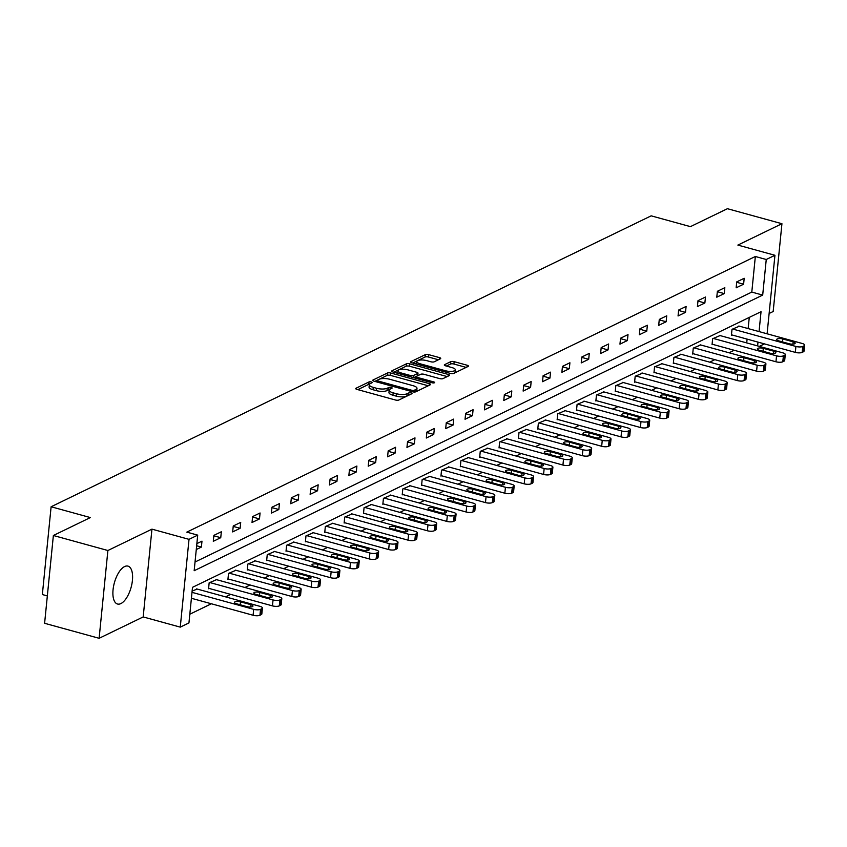 <?xml version="1.0" encoding="UTF-8"?>
<svg xmlns="http://www.w3.org/2000/svg" width="847" height="847" viewBox="0 0 847 847"><rect width="100%" height="100%" fill="white"/><g stroke="black" fill="none" stroke-linecap="round" stroke-linejoin="round"><path stroke-width="1.27" d="M371.346 381.955A1.736 0.561 5.7 0 0 368.996 381.955L356.047 388.233A2.477 0.805 5.7 0 0 355.729 388.572A2.477 0.805 5.7 0 0 356.968 389.408L395.496 400.017A2.477 0.805 5.7 0 0 398.852 400.017L411.801 393.739A1.736 0.561 5.7 0 0 412.023 393.495A1.736 0.561 5.7 0 0 411.155 392.913A1.736 0.561 5.7 0 0 408.805 392.913L407.132 393.728A7.919 2.562 5.7 0 1 396.385 393.728L393.167 392.849A7.919 2.562 5.7 0 1 389.197 390.171A7.919 2.562 5.7 0 1 390.223 389.069L391.896 388.265A1.736 0.561 5.7 0 0 392.119 388.021A1.736 0.561 5.7 0 0 391.25 387.439A1.736 0.561 5.7 0 0 388.9 387.439L387.227 388.244A7.919 2.562 5.7 0 1 376.47 388.254L373.262 387.365A7.919 2.562 5.7 0 1 369.292 384.697A7.919 2.562 5.7 0 1 370.319 383.596L371.992 382.78A1.736 0.561 5.7 0 0 372.214 382.537A1.736 0.561 5.7 0 0 371.346 381.955M369.525 384.167A1.736 0.561 5.7 0 0 368.752 384.326L357.805 389.641M408.752 395.221A1.736 0.561 5.7 0 0 408.572 395.284L406.888 396.1L407.132 393.728M389.429 389.641A1.736 0.561 5.7 0 0 388.667 389.811L386.984 390.615L387.227 388.244M124.594 566.569A19.661 8.671 105.4 0 0 113.562 586.293A19.661 8.671 105.4 0 0 117.532 604.027A19.661 8.671 105.4 0 0 120.899 603.583A19.661 8.671 105.4 0 0 131.92 583.858A19.661 8.671 105.4 0 0 127.961 566.114A19.661 8.671 105.4 0 0 124.594 566.569M440.408 358.8A2.477 0.805 5.7 0 0 440.726 358.461A2.477 0.805 5.7 0 0 439.487 357.625L428.677 354.649A2.477 0.805 5.7 0 0 425.321 354.649L410.943 361.616A2.477 0.805 5.7 0 0 410.615 361.965A2.477 0.805 5.7 0 0 411.864 362.802L450.392 373.411A2.477 0.805 5.7 0 0 453.748 373.4L468.126 366.433A2.477 0.805 5.7 0 0 468.444 366.095A2.477 0.805 5.7 0 0 467.205 365.258L454.151 361.658A2.477 0.805 5.7 0 0 450.784 361.658L444.633 364.644A2.477 0.805 5.7 0 0 444.315 364.983A2.477 0.805 5.7 0 0 445.554 365.819L452.033 367.609A6.617 2.139 5.7 0 1 455.358 369.843A6.617 2.139 5.7 0 1 445.511 370.764L420.144 363.787A6.617 2.139 5.7 0 1 416.819 361.542A6.617 2.139 5.7 0 1 426.666 360.621L430.89 361.785A2.477 0.805 5.7 0 0 434.257 361.785L440.408 358.8M195.032 562.016L751.797 292.088L755.344 256.493L766.249 259.5L774.941 255.286L767.096 333.803M53.372 535.495L107.887 550.508L99.12 638.299L44.605 623.286L53.372 535.495L90.364 517.57L51.116 506.76L651.174 215.837L690.432 226.636L727.425 208.701L781.94 223.714L737.864 245.079L774.941 255.286M99.12 638.299L143.185 616.934L151.952 529.142L107.887 550.508M151.952 529.142L189.019 539.348L197.711 535.135L194.164 570.719L762.692 295.084L766.249 259.5M755.344 256.493L186.806 532.128L197.711 535.135M390.785 373.019A2.477 0.805 5.7 0 0 387.418 373.019L373.04 379.996A2.477 0.805 5.7 0 0 372.722 380.335A2.477 0.805 5.7 0 0 373.972 381.171L412.489 391.78A2.477 0.805 5.7 0 0 415.856 391.78L430.234 384.803A2.477 0.805 5.7 0 0 430.551 384.464A2.477 0.805 5.7 0 0 429.313 383.627L390.785 373.019L390.541 375.39A2.477 0.805 5.7 0 0 387.185 375.39L374.798 381.404M391.992 370.806L406.369 363.839A2.477 0.805 5.7 0 1 409.726 363.829L448.254 374.438A2.477 0.805 5.7 0 1 449.503 375.274A2.477 0.805 5.7 0 1 449.175 375.623L443.023 378.598A2.477 0.805 5.7 0 1 439.667 378.609L424.04 374.3A2.477 0.805 5.7 0 0 420.684 374.3L416.597 376.28A2.477 0.805 5.7 0 0 416.279 376.629A2.477 0.805 5.7 0 0 417.518 377.466L433.791 381.944A1.736 0.561 5.7 0 1 434.659 382.526A1.736 0.561 5.7 0 1 432.086 382.77L392.913 371.981A2.477 0.805 5.7 0 1 391.674 371.145A2.477 0.805 5.7 0 1 391.992 370.806L391.917 371.547M769.129 313.464L773.173 311.505L781.94 223.714M51.116 506.76L42.35 594.552L47.337 595.917M196.271 549.555L201.385 547.077L201.978 541.148L196.864 543.626M213.296 541.307L220.749 537.697L221.342 531.757L213.889 535.368L213.296 541.307M232.66 531.916L240.114 528.306L240.707 522.377L233.253 525.987L232.66 531.916M252.025 522.525L259.478 518.915L260.071 512.986L252.618 516.596L252.025 522.525M271.389 513.134L278.843 509.523L279.436 503.594L271.982 507.205L271.389 513.134M290.754 503.753L298.208 500.143L298.8 494.203L291.347 497.814L290.754 503.753M310.129 494.362L317.572 490.752L318.165 484.823L310.711 488.433L310.129 494.362M329.494 484.971L336.937 481.361L337.53 475.432L330.076 479.042L329.494 484.971M348.858 475.58L356.301 471.97L356.894 466.041L349.451 469.651L348.858 475.58M368.223 466.199L375.666 462.578L376.259 456.649L368.816 460.26L368.223 466.199M387.587 456.808L395.03 453.198L395.623 447.258L388.18 450.879L387.587 456.808M406.952 447.417L414.395 443.807L414.988 437.878L407.545 441.488L406.952 447.417M426.316 438.026L433.759 434.416L434.352 428.487L426.909 432.097L426.316 438.026M445.681 428.646L453.124 425.025L453.717 419.096L446.274 422.706L445.681 428.646M465.045 419.254L472.488 415.644L473.081 409.704L465.638 413.325L465.045 419.254M484.41 409.863L491.853 406.253L492.446 400.324L485.003 403.934L484.41 409.863M503.774 400.472L511.217 396.862L511.81 390.933L504.367 394.543L503.774 400.472M523.139 391.081L530.582 387.471L531.175 381.542L523.732 385.152L523.139 391.081M542.504 381.701L549.957 378.09L550.539 372.151L543.096 375.761L542.504 381.701M561.868 372.309L569.322 368.699L569.904 362.77L562.461 366.38L561.868 372.309M581.233 362.918L588.686 359.308L589.279 353.379L581.825 356.989L581.233 362.918M600.597 353.527L608.051 349.917L608.644 343.988L601.19 347.598L600.597 353.527M619.962 344.147L627.415 340.536L628.008 334.597L620.555 338.207L619.962 344.147M639.326 334.756L646.78 331.145L647.373 325.216L639.919 328.827L639.326 334.756M658.691 325.364L666.144 321.754L666.737 315.825L659.284 319.435L658.691 325.364M678.055 315.973L685.509 312.363L686.102 306.434L678.648 310.044L678.055 315.973M697.42 306.593L704.873 302.982L705.466 297.043L698.013 300.653L697.42 306.593M716.784 297.202L724.238 293.591L724.831 287.662L717.377 291.273L716.784 297.202M736.149 287.811L743.602 284.2L744.195 278.271L736.742 281.882L736.149 287.811M189.823 614.213L211.358 603.773M225.577 596.87L230.723 594.382M244.942 587.49L250.087 584.991M264.306 578.099L269.452 575.611M283.671 568.708L288.816 566.22M303.035 559.316L308.181 556.828M322.4 549.936L327.545 547.437M341.765 540.545L346.91 538.057M361.129 531.154L366.275 528.666M380.494 521.763L385.639 519.275M399.858 512.382L405.004 509.883M419.233 502.991L424.368 500.503M438.598 493.6L443.733 491.112M457.962 484.209L463.097 481.721M477.327 474.828L482.462 472.33M496.691 465.437L501.826 462.938M516.056 456.046L521.191 453.558M535.42 446.655L540.555 444.167M554.785 437.274L559.92 434.776M574.15 427.883L579.284 425.385M593.514 418.492L598.649 416.004M612.879 409.101L618.014 406.613M632.243 399.72L637.389 397.222M651.608 390.329L656.753 387.831M670.972 380.938L676.118 378.45M690.337 371.547L695.482 369.059M709.701 362.167L714.847 359.668M729.066 352.776L734.211 350.277M746.715 342.908L747.096 339.107M748.145 328.583L749.267 317.403M197.192 589.057L192.131 591.079M216.557 579.676L209.156 582.821L208.563 588.76L209.188 588.453M235.921 570.285L228.521 573.44L227.928 579.369L228.552 579.062M255.286 560.894L247.885 564.049L247.292 569.978L247.917 569.682M274.65 551.503L267.25 554.658L266.657 560.587L267.281 560.291M294.015 542.122L286.614 545.267L286.021 551.206L286.646 550.899M313.379 532.731L305.979 535.886L305.386 541.815L306.011 541.508M332.744 523.34L325.343 526.495L324.75 532.424L325.375 532.128M352.108 513.949L344.708 517.104L344.115 523.033L344.74 522.737M371.473 504.568L364.072 507.713L363.479 513.653L364.104 513.346M390.838 495.177L383.437 498.332L382.844 504.261L383.469 503.954M410.202 485.786L402.801 488.941L402.209 494.87L402.833 494.574M429.567 476.395L422.166 479.55L421.573 485.479L422.198 485.183M448.942 467.015L441.531 470.159L440.938 476.088L441.562 475.792M468.306 457.624L460.895 460.768L460.313 466.708L460.927 466.401M487.671 448.232L480.26 451.387L479.677 457.316L480.291 457.02M507.035 438.841L499.635 441.996L499.042 447.925L499.656 447.629M526.4 429.461L518.999 432.605L518.406 438.534L519.02 438.238M545.764 420.07L538.364 423.214L537.771 429.154L538.385 428.847M565.129 410.679L557.728 413.834L557.135 419.763L557.75 419.466M584.494 401.287L577.093 404.443L576.5 410.372L577.114 410.075M603.858 391.896L596.457 395.051L595.865 400.98L596.479 400.684M623.223 382.516L615.822 385.66L615.229 391.6L615.843 391.293M642.587 373.125L635.186 376.28L634.594 382.209L635.218 381.902M661.952 363.734L654.551 366.889L653.958 372.818L654.583 372.521M681.316 354.342L673.916 357.498L673.323 363.427L673.947 363.13M700.681 344.962L693.28 348.106L692.687 354.046L693.312 353.739M720.045 335.571L712.645 338.726L712.052 344.655L712.676 344.348M739.41 326.18L732.009 329.335L731.416 335.264L732.041 334.967M764.481 343.893L759.336 346.381M759.05 331.59L761.04 311.696L192.502 587.331L188.945 622.926L180.263 627.129L189.019 539.348M143.185 616.934L180.263 627.129M757.62 345.915L758.001 342.114M751.797 292.088L762.692 295.084M201.385 547.077L196.652 545.775M220.749 537.697L213.846 535.791M240.114 528.306L233.211 526.4M259.478 518.915L252.575 517.019M278.843 509.523L271.94 507.628M298.208 500.143L291.304 498.237M317.572 490.752L310.669 488.846M336.937 481.361L330.044 479.466M356.301 471.97L349.409 470.074M375.666 462.578L368.773 460.683M395.03 453.198L388.138 451.292M414.395 443.807L407.502 441.912M433.759 434.416L426.867 432.521M453.124 425.025L446.231 423.129M472.488 415.644L465.596 413.738M491.853 406.253L484.96 404.358M511.217 396.862L504.325 394.967M530.582 387.471L523.69 385.576M549.957 378.09L543.054 376.184M569.322 368.699L562.419 366.804M588.686 359.308L581.783 357.413M608.051 349.917L601.148 348.022M627.415 340.536L620.512 338.631M646.78 331.145L639.877 329.25M666.144 321.754L659.241 319.859M685.509 312.363L678.606 310.468M704.873 302.982L697.97 301.077M724.238 293.591L717.335 291.686M743.602 284.2L736.699 282.305M369.292 384.697L369.048 387.068A7.919 2.562 5.7 0 0 373.029 389.736L373.262 387.365M386.984 390.615A7.919 2.562 5.7 0 1 376.237 390.626L373.029 389.736M389.197 390.171L388.953 392.542A7.919 2.562 5.7 0 0 392.934 395.221L393.167 392.849M406.888 396.1A7.919 2.562 5.7 0 1 396.142 396.11L392.934 395.221M428.243 385.766L390.541 375.39M377.381 380.165A1.736 0.561 5.7 0 0 377.159 380.409A1.736 0.561 5.7 0 0 378.027 380.991L411.843 390.298A1.736 0.561 5.7 0 0 414.194 390.298L415.962 389.44A7.919 2.562 5.7 0 0 416.989 388.35A7.919 2.562 5.7 0 0 413.008 385.671L389.895 379.308A7.919 2.562 5.7 0 0 379.149 379.308L377.381 380.165M416.989 388.35L416.756 390.721A7.919 2.562 5.7 0 1 415.729 391.822L415.633 391.865M393.749 372.214L406.137 366.211L406.369 363.839M447.184 376.587L409.493 366.211A2.477 0.805 5.7 0 0 406.137 366.211M407.831 369.843A6.617 2.139 5.7 0 0 397.984 370.764A6.617 2.139 5.7 0 0 401.309 372.998L410.244 375.465A2.477 0.805 5.7 0 0 413.601 375.454L417.687 373.485A2.477 0.805 5.7 0 0 418.005 373.135A2.477 0.805 5.7 0 0 416.766 372.299L407.831 369.843M397.984 370.764L397.751 373.135A6.617 2.139 5.7 0 0 397.751 373.315M418.005 373.135L417.772 375.507A2.477 0.805 5.7 0 1 417.444 375.856L413.654 377.698M416.819 361.542L416.586 363.924A6.617 2.139 5.7 0 0 416.597 364.104M452.404 373.643A6.617 2.139 5.7 0 0 455.114 372.214L455.358 369.843M466.136 367.397L453.907 364.03A2.477 0.805 5.7 0 0 450.551 364.03L446.39 366.052M438.418 359.763L428.444 357.021A2.477 0.805 5.7 0 0 425.078 357.021L412.69 363.024M191.411 598.278L253.094 615.261A5.04 1.63 -174.3 0 0 259.944 615.261L261.183 614.657A5.04 1.63 -174.3 0 0 261.839 613.959L262.432 608.03A5.04 1.63 5.7 0 0 259.902 606.325L196.62 588.898M262.432 608.03A5.04 1.63 5.7 0 1 261.776 608.728L260.537 609.332A5.04 1.63 5.7 0 1 253.687 609.332L192.004 592.349M250.934 604.705L240.463 601.825A4.034 1.302 5.7 0 0 234.46 602.386A4.034 1.302 5.7 0 0 236.493 603.752L246.953 606.632A4.034 1.302 5.7 0 0 252.957 606.071A4.034 1.302 5.7 0 0 250.934 604.705L250.701 607.003M208.606 588.294L272.459 605.88A5.04 1.63 -174.3 0 0 279.309 605.87L280.548 605.266A5.04 1.63 -174.3 0 0 281.204 604.567L281.797 598.638A5.04 1.63 5.7 0 0 279.266 596.934L215.985 579.517M281.797 598.638A5.04 1.63 5.7 0 1 281.14 599.337L279.902 599.941A5.04 1.63 5.7 0 1 273.052 599.941L209.77 582.524M270.299 595.314L259.828 592.434A4.034 1.302 5.7 0 0 253.825 592.995A4.034 1.302 5.7 0 0 255.858 594.361L266.318 597.241A4.034 1.302 5.7 0 0 272.321 596.68A4.034 1.302 5.7 0 0 270.299 595.314L270.066 597.611M227.97 578.903L291.823 596.489A5.04 1.63 -174.3 0 0 298.673 596.479L299.912 595.886A5.04 1.63 -174.3 0 0 300.569 595.187L301.161 589.247A5.04 1.63 5.7 0 0 298.631 587.543L235.35 570.126M301.161 589.247A5.04 1.63 5.7 0 1 300.505 589.946L299.266 590.55A5.04 1.63 5.7 0 1 292.416 590.56L229.145 573.133M289.663 585.923L279.192 583.043A4.034 1.302 5.7 0 0 273.189 583.604A4.034 1.302 5.7 0 0 275.222 584.97L285.683 587.85A4.034 1.302 5.7 0 0 291.686 587.289A4.034 1.302 5.7 0 0 289.663 585.923L289.43 588.231M247.335 569.523L311.198 587.098A5.04 1.63 -174.3 0 0 318.038 587.098L319.277 586.495A5.04 1.63 -174.3 0 0 319.933 585.796L320.526 579.867A5.04 1.63 5.7 0 0 317.996 578.162L254.714 560.735M320.526 579.867A5.04 1.63 5.7 0 1 319.87 580.566L318.631 581.158A5.04 1.63 5.7 0 1 311.781 581.169L248.51 563.742M309.028 576.542L298.557 573.652A4.034 1.302 5.7 0 0 292.564 574.224A4.034 1.302 5.7 0 0 294.587 575.579L305.058 578.459A4.034 1.302 5.7 0 0 311.05 577.898A4.034 1.302 5.7 0 0 309.028 576.542L308.795 578.84M266.699 560.132L330.563 577.707A5.04 1.63 -174.3 0 0 337.402 577.707L338.641 577.103A5.04 1.63 -174.3 0 0 339.298 576.405L339.891 570.476A5.04 1.63 5.7 0 0 337.36 568.771L274.079 551.344M339.891 570.476A5.04 1.63 5.7 0 1 339.234 571.174L337.995 571.778A5.04 1.63 5.7 0 1 331.145 571.778L267.874 554.362M328.392 567.151L317.921 564.271A4.034 1.302 5.7 0 0 311.929 564.833A4.034 1.302 5.7 0 0 313.951 566.198L324.422 569.078A4.034 1.302 5.7 0 0 330.415 568.517A4.034 1.302 5.7 0 0 328.392 567.151L328.16 569.449M286.064 550.741L349.927 568.316A5.04 1.63 -174.3 0 0 356.767 568.316L358.006 567.712A5.04 1.63 -174.3 0 0 358.662 567.014L359.255 561.085A5.04 1.63 5.7 0 0 356.725 559.38L293.443 541.964M359.255 561.085A5.04 1.63 5.7 0 1 358.599 561.783L357.36 562.387A5.04 1.63 5.7 0 1 350.52 562.387L287.239 544.97M347.757 557.76L337.286 554.88A4.034 1.302 5.7 0 0 331.293 555.441A4.034 1.302 5.7 0 0 333.316 556.807L343.787 559.687A4.034 1.302 5.7 0 0 349.779 559.126A4.034 1.302 5.7 0 0 347.757 557.76L347.524 560.058M305.428 541.349L369.292 558.935A5.04 1.63 -174.3 0 0 376.132 558.925L377.37 558.332A5.04 1.63 -174.3 0 0 378.027 557.622L378.62 551.693A5.04 1.63 5.7 0 0 376.089 549.989L312.808 532.572M378.62 551.693A5.04 1.63 5.7 0 1 377.963 552.392L376.724 552.996A5.04 1.63 5.7 0 1 369.885 552.996L306.603 535.579M367.122 548.369L356.651 545.489A4.034 1.302 5.7 0 0 350.658 546.05A4.034 1.302 5.7 0 0 352.68 547.416L363.151 550.296A4.034 1.302 5.7 0 0 369.144 549.735A4.034 1.302 5.7 0 0 367.122 548.369L366.889 550.666M324.803 531.969L388.657 549.544A5.04 1.63 -174.3 0 0 395.496 549.544L396.735 548.941A5.04 1.63 -174.3 0 0 397.391 548.242L397.984 542.302A5.04 1.63 5.7 0 0 395.454 540.608L332.172 523.181M397.984 542.302A5.04 1.63 5.7 0 1 397.328 543.012L396.089 543.605A5.04 1.63 5.7 0 1 389.249 543.615L325.968 526.188M386.486 538.988L376.015 536.098A4.034 1.302 5.7 0 0 370.023 536.67A4.034 1.302 5.7 0 0 372.045 538.025L382.516 540.905A4.034 1.302 5.7 0 0 388.508 540.344A4.034 1.302 5.7 0 0 386.486 538.988L386.253 541.286M344.168 522.578L408.021 540.153A5.04 1.63 -174.3 0 0 414.861 540.153L416.099 539.55A5.04 1.63 -174.3 0 0 416.756 538.851L417.349 532.922A5.04 1.63 5.7 0 0 414.818 531.217L351.537 513.79M417.349 532.922A5.04 1.63 5.7 0 1 416.692 533.621L415.454 534.224A5.04 1.63 5.7 0 1 408.614 534.224L345.332 516.808M405.851 529.597L395.38 526.718A4.034 1.302 5.7 0 0 389.387 527.279A4.034 1.302 5.7 0 0 391.409 528.644L401.88 531.524A4.034 1.302 5.7 0 0 407.873 530.963A4.034 1.302 5.7 0 0 405.851 529.597L405.618 531.895M363.532 513.187L427.386 530.762A5.04 1.63 -174.3 0 0 434.225 530.762L435.464 530.158A5.04 1.63 -174.3 0 0 436.12 529.46L436.713 523.531A5.04 1.63 5.7 0 0 434.183 521.826L370.901 504.41M436.713 523.531A5.04 1.63 5.7 0 1 436.057 524.229L434.818 524.833A5.04 1.63 5.7 0 1 427.979 524.833L364.697 507.417M425.215 520.206L414.744 517.326A4.034 1.302 5.7 0 0 408.752 517.888A4.034 1.302 5.7 0 0 410.774 519.253L421.245 522.133A4.034 1.302 5.7 0 0 427.237 521.572A4.034 1.302 5.7 0 0 425.215 520.206L424.982 522.504M382.897 503.796L446.75 521.381A5.04 1.63 -174.3 0 0 453.59 521.371L454.828 520.778A5.04 1.63 -174.3 0 0 455.485 520.069L456.078 514.14A5.04 1.63 5.7 0 0 453.547 512.435L390.266 495.019M456.078 514.14A5.04 1.63 5.7 0 1 455.421 514.838L454.183 515.442A5.04 1.63 5.7 0 1 447.343 515.442L384.062 498.025M444.58 510.815L434.109 507.935A4.034 1.302 5.7 0 0 428.116 508.496A4.034 1.302 5.7 0 0 430.138 509.862L440.609 512.742A4.034 1.302 5.7 0 0 446.602 512.181A4.034 1.302 5.7 0 0 444.58 510.815L444.347 513.113M402.261 494.415L466.115 511.99A5.04 1.63 -174.3 0 0 472.954 511.99L474.204 511.387A5.04 1.63 -174.3 0 0 474.849 510.688L475.442 504.748A5.04 1.63 5.7 0 0 472.912 503.044L409.63 485.627M475.442 504.748A5.04 1.63 5.7 0 1 474.786 505.458L473.547 506.051A5.04 1.63 5.7 0 1 466.708 506.061L403.426 488.634M463.944 501.435L453.473 498.544A4.034 1.302 5.7 0 0 447.481 499.105A4.034 1.302 5.7 0 0 449.503 500.471L459.974 503.351A4.034 1.302 5.7 0 0 465.966 502.79A4.034 1.302 5.7 0 0 463.944 501.435L463.711 503.732M421.626 485.024L485.479 502.599A5.04 1.63 -174.3 0 0 492.319 502.599L493.568 501.996A5.04 1.63 -174.3 0 0 494.214 501.297L494.807 495.368A5.04 1.63 5.7 0 0 492.276 493.663L428.995 476.236M494.807 495.368A5.04 1.63 5.7 0 1 494.15 496.067L492.912 496.67A5.04 1.63 5.7 0 1 486.072 496.67L422.791 479.254M483.309 492.043L472.848 489.164A4.034 1.302 5.7 0 0 466.845 489.725A4.034 1.302 5.7 0 0 468.867 491.091L479.338 493.97A4.034 1.302 5.7 0 0 485.331 493.409A4.034 1.302 5.7 0 0 483.309 492.043L483.076 494.341M440.991 475.633L504.844 493.208A5.04 1.63 -174.3 0 0 511.683 493.208L512.933 492.605A5.04 1.63 -174.3 0 0 513.578 491.906L514.171 485.977A5.04 1.63 5.7 0 0 511.641 484.272L448.359 466.856M514.171 485.977A5.04 1.63 5.7 0 1 513.526 486.676L512.276 487.279A5.04 1.63 5.7 0 1 505.437 487.279L442.155 469.863M502.673 482.652L492.213 479.773A4.034 1.302 5.7 0 0 486.21 480.334A4.034 1.302 5.7 0 0 488.232 481.699L498.703 484.579A4.034 1.302 5.7 0 0 504.706 484.018A4.034 1.302 5.7 0 0 502.673 482.652L502.44 484.95M460.355 466.242L524.208 483.828A5.04 1.63 -174.3 0 0 531.048 483.817L532.297 483.224A5.04 1.63 -174.3 0 0 532.943 482.515L533.536 476.586A5.04 1.63 5.7 0 0 531.005 474.881L467.724 457.465M533.536 476.586A5.04 1.63 5.7 0 1 532.89 477.285L531.641 477.888A5.04 1.63 5.7 0 1 524.801 477.888L461.52 460.472M522.038 473.261L511.577 470.381A4.034 1.302 5.7 0 0 505.574 470.943A4.034 1.302 5.7 0 0 507.597 472.308L518.068 475.188A4.034 1.302 5.7 0 0 524.071 474.627A4.034 1.302 5.7 0 0 522.038 473.261L521.816 475.559M479.72 456.861L543.573 474.436A5.04 1.63 -174.3 0 0 550.412 474.436L551.662 473.833A5.04 1.63 -174.3 0 0 552.318 473.134L552.9 467.195A5.04 1.63 5.7 0 0 550.37 465.49L487.089 448.074M552.9 467.195A5.04 1.63 5.7 0 1 552.255 467.904L551.005 468.497A5.04 1.63 5.7 0 1 544.166 468.507L480.884 451.08M541.402 463.87L530.942 460.99A4.034 1.302 5.7 0 0 524.939 461.551A4.034 1.302 5.7 0 0 526.961 462.917L537.432 465.797A4.034 1.302 5.7 0 0 543.435 465.236A4.034 1.302 5.7 0 0 541.402 463.87L541.18 466.178M499.084 447.47L562.937 465.045A5.04 1.63 -174.3 0 0 569.777 465.045L571.026 464.442A5.04 1.63 -174.3 0 0 571.683 463.743L572.265 457.814A5.04 1.63 5.7 0 0 569.735 456.11L506.453 438.682M572.265 457.814A5.04 1.63 5.7 0 1 571.619 458.513L570.37 459.116A5.04 1.63 5.7 0 1 563.53 459.116L500.249 441.7M560.767 454.49L550.306 451.61A4.034 1.302 5.7 0 0 544.303 452.171A4.034 1.302 5.7 0 0 546.326 453.526L556.797 456.417A4.034 1.302 5.7 0 0 562.8 455.855A4.034 1.302 5.7 0 0 560.767 454.49L560.545 456.787M518.449 438.079L582.302 455.654A5.04 1.63 -174.3 0 0 589.152 455.654L590.391 455.051A5.04 1.63 -174.3 0 0 591.047 454.352L591.64 448.423A5.04 1.63 5.7 0 0 589.099 446.718L525.818 429.302M591.64 448.423A5.04 1.63 5.7 0 1 590.984 449.122L589.734 449.725A5.04 1.63 5.7 0 1 582.895 449.725L519.613 432.309M580.131 445.099L569.671 442.219A4.034 1.302 5.7 0 0 563.668 442.78A4.034 1.302 5.7 0 0 565.701 444.146L576.161 447.025A4.034 1.302 5.7 0 0 582.164 446.464A4.034 1.302 5.7 0 0 580.131 445.099L579.909 447.396M537.813 428.688L601.666 446.274A5.04 1.63 -174.3 0 0 608.517 446.263L609.755 445.66A5.04 1.63 -174.3 0 0 610.412 444.961L611.005 439.032A5.04 1.63 5.7 0 0 608.464 437.327L545.182 419.911M611.005 439.032A5.04 1.63 5.7 0 1 610.348 439.731L609.109 440.334A5.04 1.63 5.7 0 1 602.259 440.334L538.978 422.918M599.496 435.707L589.036 432.828A4.034 1.302 5.7 0 0 583.032 433.389A4.034 1.302 5.7 0 0 585.065 434.755L595.526 437.634A4.034 1.302 5.7 0 0 601.529 437.073A4.034 1.302 5.7 0 0 599.496 435.707L599.274 438.005M557.178 419.307L621.031 436.883A5.04 1.63 -174.3 0 0 627.881 436.883L629.12 436.279A5.04 1.63 -174.3 0 0 629.776 435.58L630.369 429.641A5.04 1.63 5.7 0 0 627.828 427.936L564.547 410.52M630.369 429.641A5.04 1.63 5.7 0 1 629.713 430.34L628.474 430.943A5.04 1.63 5.7 0 1 621.624 430.954L558.342 413.527M618.861 426.316L608.4 423.436A4.034 1.302 5.7 0 0 602.397 423.998A4.034 1.302 5.7 0 0 604.43 425.363L614.89 428.243A4.034 1.302 5.7 0 0 620.893 427.682A4.034 1.302 5.7 0 0 618.861 426.316L618.638 428.624M576.542 409.916L640.396 427.491A5.04 1.63 -174.3 0 0 647.246 427.491L648.484 426.888A5.04 1.63 -174.3 0 0 649.141 426.189L649.734 420.26A5.04 1.63 5.7 0 0 647.193 418.556L583.922 401.129M649.734 420.26A5.04 1.63 5.7 0 1 649.077 420.959L647.839 421.562A5.04 1.63 5.7 0 1 640.988 421.562L577.707 404.146M638.225 416.936L627.765 414.056A4.034 1.302 5.7 0 0 621.762 414.617A4.034 1.302 5.7 0 0 623.794 415.972L634.255 418.863A4.034 1.302 5.7 0 0 640.258 418.291A4.034 1.302 5.7 0 0 638.225 416.936L638.003 419.233M595.907 400.525L659.76 418.1A5.04 1.63 -174.3 0 0 666.61 418.1L667.849 417.497A5.04 1.63 -174.3 0 0 668.505 416.798L669.098 410.869A5.04 1.63 5.7 0 0 666.557 409.165L603.286 391.748M669.098 410.869A5.04 1.63 5.7 0 1 668.442 411.568L667.203 412.171A5.04 1.63 5.7 0 1 660.353 412.171L597.071 394.755M657.59 407.545L647.129 404.665A4.034 1.302 5.7 0 0 641.126 405.226A4.034 1.302 5.7 0 0 643.159 406.592L653.619 409.472A4.034 1.302 5.7 0 0 659.622 408.91A4.034 1.302 5.7 0 0 657.59 407.545L657.367 409.842M615.271 391.134L679.125 408.72A5.04 1.63 -174.3 0 0 685.975 408.709L687.213 408.106A5.04 1.63 -174.3 0 0 687.87 407.407L688.463 401.478A5.04 1.63 5.7 0 0 685.932 399.773L622.651 382.357M688.463 401.478A5.04 1.63 5.7 0 1 687.806 402.177L686.568 402.78A5.04 1.63 5.7 0 1 679.718 402.78L616.436 385.364M676.965 398.154L666.494 395.274A4.034 1.302 5.7 0 0 660.491 395.835A4.034 1.302 5.7 0 0 662.523 397.201L672.984 400.08A4.034 1.302 5.7 0 0 678.987 399.519A4.034 1.302 5.7 0 0 676.965 398.154L676.732 400.451M634.636 381.753L698.489 399.329A5.04 1.63 -174.3 0 0 705.339 399.329L706.578 398.725A5.04 1.63 -174.3 0 0 707.234 398.026L707.827 392.087A5.04 1.63 5.7 0 0 705.297 390.382L642.015 372.966M707.827 392.087A5.04 1.63 5.7 0 1 707.171 392.786L705.932 393.389A5.04 1.63 5.7 0 1 699.082 393.4L635.801 375.973M696.329 388.762L685.858 385.883A4.034 1.302 5.7 0 0 679.855 386.444A4.034 1.302 5.7 0 0 681.888 387.81L692.348 390.689A4.034 1.302 5.7 0 0 698.352 390.128A4.034 1.302 5.7 0 0 696.329 388.762L696.096 391.07M654 372.362L717.854 389.938A5.04 1.63 -174.3 0 0 724.704 389.938L725.943 389.334A5.04 1.63 -174.3 0 0 726.599 388.635L727.192 382.706A5.04 1.63 5.7 0 0 724.661 381.002L661.38 363.575M727.192 382.706A5.04 1.63 5.7 0 1 726.535 383.405L725.297 384.009A5.04 1.63 5.7 0 1 718.447 384.009L655.165 366.582M715.694 379.382L705.223 376.502A4.034 1.302 5.7 0 0 699.22 377.063A4.034 1.302 5.7 0 0 701.252 378.418L711.713 381.309A4.034 1.302 5.7 0 0 717.716 380.737A4.034 1.302 5.7 0 0 715.694 379.382L715.461 381.679M673.365 362.971L737.218 380.547A5.04 1.63 -174.3 0 0 744.068 380.547L745.307 379.943A5.04 1.63 -174.3 0 0 745.963 379.244L746.556 373.315A5.04 1.63 5.7 0 0 744.026 371.611L680.744 354.184M746.556 373.315A5.04 1.63 5.7 0 1 745.9 374.014L744.661 374.618A5.04 1.63 5.7 0 1 737.811 374.618L674.54 357.201M735.058 369.991L724.587 367.111A4.034 1.302 5.7 0 0 718.584 367.672A4.034 1.302 5.7 0 0 720.617 369.038L731.077 371.918A4.034 1.302 5.7 0 0 737.081 371.357A4.034 1.302 5.7 0 0 735.058 369.991L734.825 372.288M692.73 353.58L756.593 371.166A5.04 1.63 -174.3 0 0 763.433 371.155L764.672 370.552A5.04 1.63 -174.3 0 0 765.328 369.853L765.921 363.924A5.04 1.63 5.7 0 0 763.391 362.22L700.109 344.803M765.921 363.924A5.04 1.63 5.7 0 1 765.264 364.623L764.026 365.226A5.04 1.63 5.7 0 1 757.176 365.226L693.905 347.81M754.423 360.6L743.952 357.72A4.034 1.302 5.7 0 0 737.959 358.281A4.034 1.302 5.7 0 0 739.982 359.647L750.453 362.527A4.034 1.302 5.7 0 0 756.445 361.965A4.034 1.302 5.7 0 0 754.423 360.6L754.19 362.897M712.094 344.189L775.958 361.775A5.04 1.63 -174.3 0 0 782.797 361.775L784.036 361.171A5.04 1.63 -174.3 0 0 784.693 360.473L785.285 354.533A5.04 1.63 5.7 0 0 782.755 352.828L719.474 335.412M785.285 354.533A5.04 1.63 5.7 0 1 784.629 355.232L783.39 355.835A5.04 1.63 5.7 0 1 776.54 355.846L713.269 338.419M773.787 351.209L763.316 348.329A4.034 1.302 5.7 0 0 757.324 348.89A4.034 1.302 5.7 0 0 759.346 350.256L769.817 353.135A4.034 1.302 5.7 0 0 775.81 352.574A4.034 1.302 5.7 0 0 773.787 351.209L773.555 353.517M731.459 334.809L795.322 352.384A5.04 1.63 -174.3 0 0 802.162 352.384L803.401 351.78A5.04 1.63 -174.3 0 0 804.057 351.082L804.65 345.153A5.04 1.63 5.7 0 0 802.12 343.448L738.838 326.021M804.65 345.153A5.04 1.63 5.7 0 1 803.994 345.851L802.755 346.455A5.04 1.63 5.7 0 1 795.915 346.455L732.634 329.028M793.152 341.828L782.681 338.938A4.034 1.302 5.7 0 0 776.688 339.509A4.034 1.302 5.7 0 0 778.711 340.865L789.182 343.755A4.034 1.302 5.7 0 0 795.174 343.183A4.034 1.302 5.7 0 0 793.152 341.828L792.919 344.126M368.752 384.326L368.996 381.955M408.572 395.284L408.805 392.913M388.667 389.811L388.9 387.439M376.237 390.626L376.47 388.254M396.142 396.11L396.385 393.728M355.973 388.974L356.047 388.233M429.133 385.332L429.313 383.627M372.966 380.737L373.04 379.996M387.185 375.39L387.418 373.019M377.9 382.251L378.027 380.991M411.716 391.568L411.843 390.298M414.024 392.013L414.194 390.298M415.729 391.822L415.962 389.44M409.493 366.211L409.726 363.829M448.084 376.153L448.254 374.438M417.391 378.725L417.518 377.466M433.685 382.929L433.791 381.944M401.182 374.258L401.309 372.998M410.117 376.724L410.244 375.465M413.389 377.624L413.601 375.454M417.444 375.856L417.687 373.485M420.027 365.046L420.144 363.787M445.384 372.024L445.511 370.764M444.559 365.385L444.633 364.644M450.551 364.03L450.784 361.658M453.907 364.03L454.151 361.658M467.036 366.963L467.205 365.258M410.869 362.368L410.943 361.616M425.078 357.021L425.321 354.649M428.444 357.021L428.677 354.649M439.318 359.329L439.487 357.625M253.687 609.332L253.094 615.261M260.537 609.332L259.944 615.261M261.776 608.728L261.183 614.657M240.167 604.758L240.463 601.825M273.052 599.941L272.459 605.88M279.902 599.941L279.309 605.87M281.14 599.337L280.548 605.266M259.531 595.377L259.828 592.434M292.416 590.56L291.823 596.489M299.266 590.55L298.673 596.479M300.505 589.946L299.912 595.886M278.896 585.986L279.192 583.043M311.781 581.169L311.198 587.098M318.631 581.158L318.038 587.098M319.87 580.566L319.277 586.495M298.26 576.595L298.557 573.652M331.145 571.778L330.563 577.707M337.995 571.778L337.402 577.707M339.234 571.174L338.641 577.103M317.625 567.204L317.921 564.271M350.52 562.387L349.927 568.316M357.36 562.387L356.767 568.316M358.599 561.783L358.006 567.712M337 557.813L337.286 554.88M369.885 552.996L369.292 558.935M376.724 552.996L376.132 558.925M377.963 552.392L377.37 558.332M356.365 548.433L356.651 545.489M389.249 543.615L388.657 549.544M396.089 543.605L395.496 549.544M397.328 543.012L396.735 548.941M375.729 539.041L376.015 536.098M408.614 534.224L408.021 540.153M415.454 534.224L414.861 540.153M416.692 533.621L416.099 539.55M395.094 529.65L395.38 526.718M427.979 524.833L427.386 530.762M434.818 524.833L434.225 530.762M436.057 524.229L435.464 530.158M414.458 520.259L414.744 517.326M447.343 515.442L446.75 521.381M454.183 515.442L453.59 521.371M455.421 514.838L454.828 520.778M433.823 510.879L434.109 507.935M466.708 506.061L466.115 511.99M473.547 506.051L472.954 511.99M474.786 505.458L474.204 511.387M453.187 501.488L453.473 498.544M486.072 496.67L485.479 502.599M492.912 496.67L492.319 502.599M494.15 496.067L493.568 501.996M472.552 492.096L472.848 489.164M505.437 487.279L504.844 493.208M512.276 487.279L511.683 493.208M513.526 486.676L512.933 492.605M491.916 482.705L492.213 479.773M524.801 477.888L524.208 483.828M531.641 477.888L531.048 483.817M532.89 477.285L532.297 483.224M511.281 473.325L511.577 470.381M544.166 468.507L543.573 474.436M551.005 468.497L550.412 474.436M552.255 467.904L551.662 473.833M530.646 463.934L530.942 460.99M563.53 459.116L562.937 465.045M570.37 459.116L569.777 465.045M571.619 458.513L571.026 464.442M550.01 454.543L550.306 451.61M582.895 449.725L582.302 455.654M589.734 449.725L589.152 455.654M590.984 449.122L590.391 455.051M569.375 445.151L569.671 442.219M602.259 440.334L601.666 446.274M609.109 440.334L608.517 446.263M610.348 439.731L609.755 445.66M588.739 435.771L589.036 432.828M621.624 430.954L621.031 436.883M628.474 430.943L627.881 436.883M629.713 430.34L629.12 436.279M608.104 426.38L608.4 423.436M640.988 421.562L640.396 427.491M647.839 421.562L647.246 427.491M649.077 420.959L648.484 426.888M627.468 416.989L627.765 414.056M660.353 412.171L659.76 418.1M667.203 412.171L666.61 418.1M668.442 411.568L667.849 417.497M646.833 407.598L647.129 404.665M679.718 402.78L679.125 408.72M686.568 402.78L685.975 408.709M687.806 402.177L687.213 408.106M666.197 398.217L666.494 395.274M699.082 393.4L698.489 399.329M705.932 393.389L705.339 399.329M707.171 392.786L706.578 398.725M685.562 388.826L685.858 385.883M718.447 384.009L717.854 389.938M725.297 384.009L724.704 389.938M726.535 383.405L725.943 389.334M704.926 379.435L705.223 376.502M737.811 374.618L737.218 380.547M744.661 374.618L744.068 380.547M745.9 374.014L745.307 379.943M724.291 370.044L724.587 367.111M757.176 365.226L756.593 371.166M764.026 365.226L763.433 371.155M765.264 364.623L764.672 370.552M743.655 360.663L743.952 357.72M776.54 355.846L775.958 361.775M783.39 355.835L782.797 361.775M784.629 355.232L784.036 361.171M763.02 351.272L763.316 348.329M795.915 346.455L795.322 352.384M802.755 346.455L802.162 352.384M803.994 345.851L803.401 351.78M782.384 341.881L782.681 338.938M377 382.008L377.159 380.409M416.11 378.365L416.279 376.629"/></g></svg>
